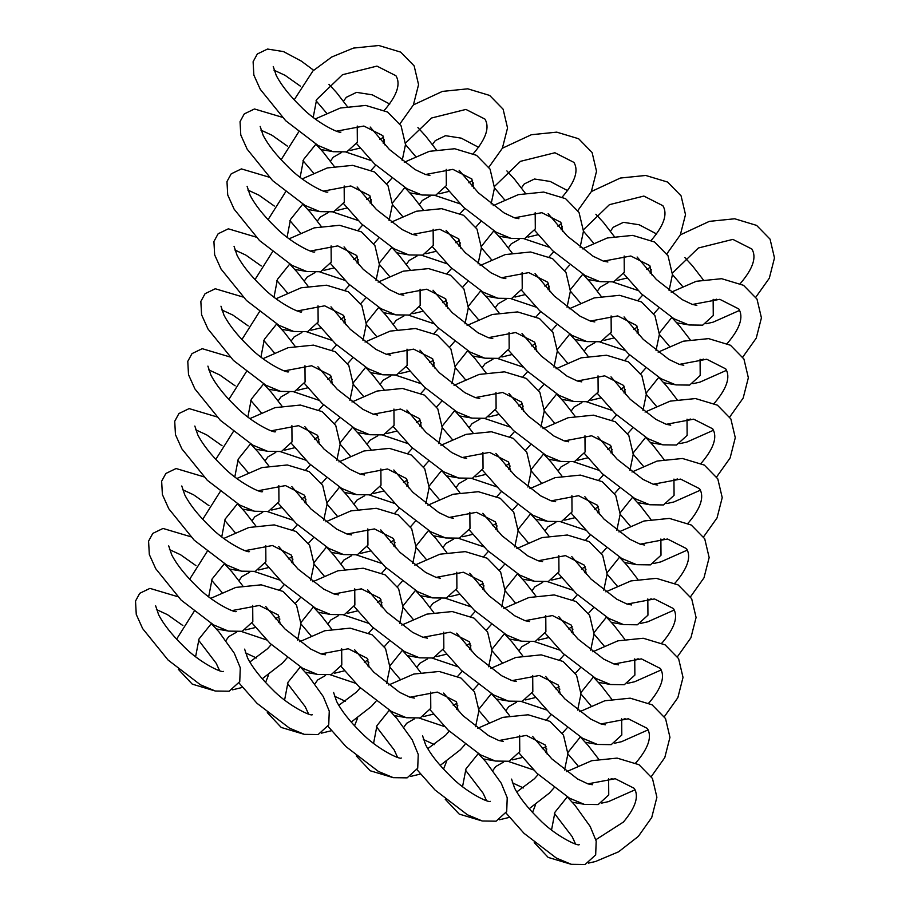 <?xml version="1.0" encoding="UTF-8"?>
<svg xmlns="http://www.w3.org/2000/svg" width="910" height="910" viewBox="0 0 910 910"><rect width="100%" height="100%" fill="white"/><g stroke="black" fill="none" stroke-linecap="round" stroke-linejoin="round"><path stroke-width="1.36" d="M680.35 234.848L709.345 221.369L734.711 218.775L756.608 225.396L770.065 239.159L774.478 257.928L769.314 278.21L755.846 297.149M739.523 310.424L713.008 322.208L706.035 323.767M688.199 324.79L676.801 322.822M650.115 273.102L651.332 269.587M672.444 273.057L698.414 247.986L732.868 239.387L751.876 249.033C756.733 257.086 753.116 268.302 741.036 282.692L740.217 283.522M716.534 299.197L713.451 300.391M713.144 299.31L713.269 315.542L702.691 325.166L688.893 324.972L673.991 318.762L641.584 293.976L623.623 273.694M610.462 231.151L613.249 227.261L623.464 222.324L639.207 224.781L656.679 234.006M684.866 257.564L692.464 265.834L703.191 279.734M696.867 305.328L692.373 304.452L682.068 299.561L656.349 279.472L637.114 256.995M672.433 274.513L682.409 286.263M591.375 191.532L620.358 178.042L645.736 175.459L667.621 182.068L681.078 195.843L685.503 214.601L680.327 234.894L666.871 253.833M650.548 267.108L646.771 269.406M627.001 278.039L617.048 280.451M599.224 281.474L587.826 279.495M561.129 229.786L562.357 226.271M583.469 229.741L609.438 204.659L643.882 196.071L662.889 205.706C667.747 213.759 664.141 224.986 652.06 239.375L651.241 240.206M502.388 148.216L531.383 134.725L556.749 132.143L578.646 138.752L592.103 152.527L596.528 171.285L591.352 191.578L577.884 210.506M561.561 223.792L557.796 226.089M538.026 234.723L528.073 237.123M510.248 238.158L498.839 236.179M472.153 186.47L473.371 182.956M494.483 186.425L520.452 161.343L554.907 152.755L573.914 162.389C578.771 170.443 575.165 181.67 563.074 196.06L562.255 196.89M413.413 104.889L442.397 91.409L467.774 88.816L489.66 95.436L503.116 109.2L507.541 127.969L502.365 148.25L488.909 167.19M472.586 180.464L468.809 182.762M449.051 191.396L439.086 193.807M421.262 194.842L409.864 192.863M383.167 143.154L384.395 139.639M405.507 143.097L431.476 118.027L465.92 109.427L484.928 119.074C489.796 127.127 486.179 138.343 474.099 152.743L473.28 153.574M315.269 118.948L340.351 108.017L365.729 105.424L387.614 112.044L401.071 125.807L405.496 144.576L402.174 160.592M294.192 99.827L312.938 70.923L331.752 57L353.421 48.093L378.787 45.5L400.684 52.12L414.141 65.884L418.566 84.653L413.39 104.934L399.922 123.874M383.599 137.148L379.834 139.446M360.064 148.08L350.111 150.491M332.286 151.515L320.889 149.547M313.211 117.367L316.612 99.622L342.49 74.711L376.945 66.111L395.952 75.757C400.81 83.811 397.204 95.027 385.112 109.416L384.293 110.246M671.193 292.224L696.275 281.292L721.641 278.699L743.538 285.319L756.995 299.083L761.42 317.852L756.244 338.133L742.776 357.073M726.453 370.347L699.938 382.132L692.965 383.69M675.14 384.725L663.743 382.746M637.045 333.037L638.263 329.522M692.43 304.463L719.799 299.31L738.806 308.956C743.663 317.01 740.058 328.226 727.966 342.615L727.147 343.457M703.476 359.12L700.393 360.314M659.386 332.98L671.773 317.51M658.453 308.536L653.801 313.757M637.478 327.031L633.701 329.329M613.943 337.963L603.99 340.374M586.154 341.398L574.756 339.43M548.07 289.71L549.287 286.195M582.207 248.908L607.3 237.976L632.666 235.383L654.552 242.003L668.02 255.767L672.433 274.536L669.089 290.608M642.722 295.079L638.172 300.129M570.399 289.664L582.798 274.194M603.444 261.147L630.812 255.994L649.831 265.629L651.719 274.809M569.467 265.219L564.826 270.429M548.491 283.715L544.726 286.013M524.956 294.647L515.003 297.058M497.178 298.082L485.781 296.103M459.084 246.394L460.301 242.879M493.231 205.592L518.313 194.649L543.691 192.067L565.576 198.676L579.033 212.451L583.458 231.208L580.114 247.292M553.746 251.751L549.196 256.813M391.186 222.188L416.268 211.256L441.634 208.674L463.531 215.283L476.988 229.058L481.413 247.816L478.08 263.843M481.424 246.348L493.811 230.867M514.468 217.82L541.837 212.678L560.844 222.313L562.733 231.493M480.491 221.892L475.839 227.113M459.516 240.399L455.751 242.697M435.981 251.331L426.028 253.731M408.192 254.766L396.794 252.787M370.108 203.078L371.325 199.563M404.256 162.264L429.338 151.333L454.704 148.739L476.601 155.36L490.058 169.135L494.483 187.892L491.127 203.965M464.76 208.435L460.21 213.497M392.438 203.032L404.836 187.551M425.482 174.504L452.861 169.351L471.869 178.997L473.757 188.177M391.516 178.576L386.864 183.797M370.541 197.072L366.764 199.37M346.994 208.003L337.041 210.415M319.217 211.438L307.819 209.471M281.122 159.762L298.548 132.143M375.784 165.119L371.235 170.17M300.141 177.291L303.542 159.546L315.861 144.235M336.507 131.188L363.875 126.035L382.882 135.681L384.782 144.849M658.123 352.147L683.205 341.216L708.583 338.622L730.468 345.243L743.925 359.018L748.35 377.775L743.174 398.068L729.718 416.996M713.394 430.282L686.868 442.067L679.895 443.614M662.07 444.649L650.673 442.67M623.976 392.961L625.204 389.446M679.361 364.387L706.729 359.234L725.736 368.88C730.605 376.933 726.988 388.161 714.907 402.55L714.088 403.38M690.406 419.044L687.323 420.249M556.078 368.755L581.16 357.823L606.538 355.23L628.423 361.85L641.88 375.625L646.305 394.383L642.983 410.41M646.316 392.915L658.715 377.434M645.383 368.459L640.731 373.68M624.408 386.955L620.643 389.252M600.873 397.886L590.92 400.298M573.095 401.321L561.686 399.353M535 349.645L536.217 346.118M569.148 308.831L594.23 297.9L619.596 295.306L641.493 301.927L654.95 315.69L659.375 334.459L656.019 350.532M629.663 355.002L625.102 360.053M557.329 349.588L569.728 334.118M590.385 321.071L617.754 315.918L636.761 325.564L638.649 334.732M556.408 325.143L551.756 330.364M535.433 343.639L531.656 345.936M511.898 354.57L501.945 356.982M484.109 358.005L472.711 356.026M446.025 306.317L447.242 302.802M480.161 265.515L505.255 254.572L530.621 251.99L552.506 258.611L565.975 272.374L570.388 291.132L567.044 307.216M540.676 311.686L536.126 316.737M468.354 306.272L480.753 290.802M501.399 277.755L528.767 272.602L547.774 282.236L549.674 291.416M467.421 281.827L462.769 287.037M446.446 300.323L442.681 302.62M422.911 311.254L412.958 313.666M395.133 314.689L383.736 312.71M357.038 263.001L358.256 259.486M451.701 268.359L447.151 273.421M379.379 262.956L391.766 247.475M412.423 234.427L439.792 229.286L458.799 238.92L460.688 248.1M378.446 238.5L373.794 243.721M357.471 257.007L353.706 259.293M333.936 267.938L323.983 270.338M306.147 271.373L294.749 269.394M268.063 219.685L285.478 192.067M302.211 178.872L327.293 167.94L352.659 165.347L374.556 171.967L388.013 185.742L392.426 204.5L389.082 220.573M362.715 225.043L358.165 230.105M287.082 237.214L290.483 219.481L302.791 204.158M323.437 191.111L350.816 185.958L369.824 195.605L371.712 204.773M645.053 412.071L670.147 401.139L695.513 398.557L717.41 405.166L730.866 418.941L735.28 437.699L730.116 457.992L716.648 476.92M700.325 490.206L673.809 501.99L666.837 503.548M649.001 504.572L637.603 502.593M610.917 452.884L612.134 449.369M666.291 424.31L693.67 419.169L712.678 428.803C717.535 436.857 713.918 448.084 701.837 462.473L701.018 463.304M677.347 478.967L674.253 480.173M629.936 470.413L633.235 454.306L628.821 435.549L615.365 421.774L593.468 415.165L568.102 417.747L543.008 428.678M633.246 452.839L645.645 437.357M632.325 428.382L627.672 433.604M611.349 446.878L607.573 449.176M587.803 457.821L577.85 460.221M560.025 461.256L548.628 459.277M521.93 409.568L523.159 406.053M616.593 414.926L612.043 419.988M454.033 385.362L479.115 374.431L504.493 371.837L526.378 378.458L539.835 392.221L544.26 410.99L540.938 427.006M544.271 409.511L556.67 394.041M577.315 380.994L604.684 375.841L623.691 385.487L625.591 394.656M543.338 385.066L538.686 390.288M522.363 403.562L518.598 405.86M498.828 414.494L488.875 416.905M471.05 417.929L459.641 415.961M432.955 366.241L434.172 362.726M467.103 325.439L492.185 314.507L517.551 311.914L539.448 318.534L552.905 332.298L557.329 351.067L553.974 367.139M527.607 371.61L523.057 376.66M455.284 366.195L467.683 350.725M488.329 337.678L515.708 332.525L534.716 342.171L536.604 351.34M454.363 341.75L449.711 346.972M433.387 360.246L429.611 362.544M409.853 371.178L399.899 373.589M382.063 374.613L370.666 372.634M343.98 322.925L345.197 319.41M378.116 282.123L403.21 271.18L428.576 268.598L450.461 275.207L463.929 288.982L468.343 307.739L464.999 323.823M438.631 328.283L434.081 333.344M276.071 298.73L301.153 287.787L326.531 285.205L348.416 291.814L361.873 305.589L366.298 324.347L362.976 340.374M366.309 322.879L378.708 307.398M399.353 294.362L426.722 289.209L445.729 298.844L447.629 308.024M365.376 298.423L360.724 303.644M344.401 316.93L340.636 319.228M320.866 327.862L310.913 330.262M293.088 331.297L281.69 329.318M254.993 279.609L272.409 251.99M289.141 238.795L314.223 227.864L339.589 225.282L361.486 231.891L374.943 245.666L379.368 264.423L376.023 280.507M349.656 284.966L345.095 290.028M274.012 297.138L277.413 279.404L289.721 264.082M310.378 251.035L337.747 245.893L356.754 255.528L358.642 264.708M631.995 472.006L657.077 461.063L682.443 458.481L704.34 465.09L717.797 478.865L722.221 497.622L717.046 517.915L703.578 536.854M687.255 550.129L660.74 561.914L653.767 563.472M635.942 564.496L624.544 562.516M597.847 512.808L599.064 509.293M653.232 484.245L680.6 479.092L699.608 488.727C704.465 496.78 700.859 508.007 688.768 522.397L687.949 523.227M664.277 538.891L661.195 540.096M620.188 512.762L632.575 497.281M619.255 488.306L614.603 493.527M598.279 506.813L594.514 509.111M574.745 517.745L564.791 520.145M546.955 521.18L535.558 519.201M508.872 469.492L510.089 465.977M603.523 474.849L598.973 479.911M527.891 487.021L531.19 470.914L526.776 452.156L513.308 438.381L491.423 431.761L466.057 434.354L440.963 445.286M531.201 469.446L543.6 453.965M564.245 440.918L591.625 435.776L610.633 445.411L612.521 454.59M530.268 444.99L525.627 450.211M509.293 463.486L505.528 465.784M485.758 474.417L475.805 476.829M457.98 477.864L446.582 475.885M419.885 426.176L421.114 422.661M514.548 431.533L509.998 436.595M442.226 426.119L454.625 410.649M475.27 397.602L502.638 392.449L521.646 402.095L523.534 411.263M441.293 401.674L436.641 406.895M420.318 420.17L416.552 422.467M396.783 431.101L386.83 433.513M369.005 434.536L357.596 432.568M330.91 382.848L332.127 379.334M365.058 342.046L390.14 331.115L415.506 328.521L437.403 335.142L450.86 348.905L455.284 367.674L451.929 383.747M425.561 388.217L421.012 393.268M353.239 382.803L365.638 367.333M386.284 354.286L413.663 349.133L432.671 358.767L434.559 367.947M352.318 358.358L347.665 363.568M331.342 376.854L327.566 379.151M307.808 387.785L297.843 390.197M280.018 391.22L268.621 389.241M241.923 339.532L259.35 311.914M336.586 344.89L332.036 349.952M260.942 357.061L264.344 339.328L276.663 324.005M297.308 310.958L324.677 305.817L343.684 315.451L345.584 324.631M618.925 531.929L644.007 520.998L669.385 518.404L691.27 525.024L704.727 538.788L709.152 557.557L703.976 577.839L690.519 596.778M674.196 610.053L647.67 621.837L640.697 623.395M622.872 624.419L611.474 622.44M584.777 572.731L586.006 569.216M640.162 544.169L667.53 539.016L686.538 548.65C691.407 556.715 687.789 567.931 675.709 582.32L674.89 583.151M651.207 598.826L648.125 600.02M516.88 548.537L541.962 537.594L567.339 535.012L589.225 541.632L602.682 555.396L607.106 574.153L603.785 590.181M607.118 572.686L619.517 557.216M606.185 548.241L601.533 553.451M585.21 566.737L581.445 569.034M561.675 577.668L551.722 580.079M533.897 581.103L522.499 579.124M495.802 529.415L497.019 525.9M529.95 488.613L555.032 477.67L580.398 475.088L602.295 481.697L615.752 495.472L620.176 514.23L616.832 530.314M590.465 534.773L585.904 539.835M518.143 529.37L530.53 513.888M551.187 500.841L578.555 495.7L597.563 505.334L599.451 514.514M517.21 504.913L512.558 510.135M496.234 523.421L492.458 525.718M472.7 534.352L462.746 536.752M444.91 537.787L433.513 535.808M406.827 486.099L408.044 482.584M501.478 491.457L496.928 496.519M425.846 503.628L429.145 487.521L424.731 468.764L411.263 454.989L389.378 448.368L364.011 450.962L338.918 461.893M429.156 486.054L441.555 470.572M462.2 457.525L489.569 452.372L508.588 462.018L510.476 471.187M428.223 461.597L423.582 466.819M407.248 480.093L403.483 482.391M383.713 491.025L373.76 493.436M355.935 494.46L344.537 492.492M317.84 442.783L319.057 439.257M351.988 401.97L377.07 391.038L402.447 388.445L424.333 395.065L437.79 408.829L442.214 427.598L438.87 443.671M412.503 448.141L407.953 453.191M340.181 442.726L352.568 427.256M373.225 414.209L400.593 409.056L419.601 418.702L421.489 427.871M339.248 418.281L334.596 423.503M318.272 436.777L314.507 439.075M294.738 447.709L284.784 450.12M266.949 451.144L255.551 449.165M228.865 399.456L246.28 371.837M263.013 358.654L288.095 347.711L313.461 345.129L335.358 351.749L348.814 365.513L353.239 384.27L349.884 400.354M323.516 404.825L318.966 409.875M247.884 416.996L251.285 399.251L263.593 383.94M284.238 370.893L311.618 365.74L330.626 375.375L332.514 384.555M605.867 591.853L630.948 580.921L656.315 578.328L678.212 584.948L691.668 598.712L696.082 617.481L690.917 637.762L677.449 656.702M661.126 669.976L634.611 681.761L627.638 683.319M609.802 684.343L598.405 682.375M571.719 632.666L572.936 629.14M627.092 604.092L654.472 598.939L673.48 608.585C678.337 616.639 674.719 627.855 662.639 642.244L661.82 643.074M638.149 658.749L635.055 659.943M594.048 632.609L606.447 617.139M593.127 608.164L588.474 613.385M572.151 626.66L568.375 628.958M548.605 637.591L538.652 640.003M520.827 641.027L509.429 639.047M482.732 589.339L483.961 585.824M577.395 594.708L572.845 599.758M505.073 589.293L517.471 573.823M538.117 560.776L565.485 555.623L584.493 565.258L586.393 574.438M504.14 564.837L499.488 570.058M483.164 583.344L479.399 585.642M459.63 594.276L449.676 596.687M431.852 597.711L420.443 595.731M393.757 546.023L394.974 542.508M427.905 505.209L452.987 494.278L478.353 491.696L500.25 498.305L513.706 512.08L518.131 530.837L514.776 546.921M488.42 551.38L483.858 556.442M416.086 545.977L428.485 530.496M449.142 517.449L476.51 512.307L495.518 521.942L497.406 531.121M415.165 521.521L410.512 526.742M394.189 540.017L390.413 542.314M370.654 550.96L360.701 553.36M342.865 554.395L331.467 552.415M304.782 502.707L305.999 499.192M399.433 508.064L394.883 513.126M327.111 502.65L339.51 487.18M360.155 474.133L387.524 468.98L406.531 478.626L408.431 487.794M326.178 478.205L321.526 483.426M305.203 496.701L301.438 498.998M281.668 507.632L271.715 510.044M253.89 511.067L242.492 509.099M215.795 459.379L233.222 431.761M249.943 418.577L275.025 407.646L300.391 405.052L322.288 411.673L335.745 425.436L340.169 444.205L336.825 460.278M310.458 464.748L305.908 469.799M234.814 476.92L238.215 459.175L250.523 443.864M271.18 430.817L298.548 425.664L317.556 435.31L319.444 444.478M592.797 651.776L617.879 640.845L643.245 638.251L665.142 644.871L678.598 658.647L683.023 677.404L677.848 697.697L664.38 716.625M648.057 729.9L621.541 741.695L614.568 743.242M596.744 744.278L585.346 742.298M558.649 692.59L559.866 689.075M614.034 664.016L641.402 658.863L660.41 668.509C665.267 676.562 661.661 687.778 649.581 702.179L648.762 703.009M625.079 718.672L621.996 719.867M580.99 692.533L593.377 677.063M580.057 668.088L575.404 673.309M559.081 686.584L555.316 688.881M535.546 697.515L525.593 699.927M507.757 700.95L496.359 698.982M469.674 649.262L470.891 645.747M503.81 608.46L528.903 597.529L554.27 594.935L576.166 601.556L589.623 615.319L594.037 634.088L590.692 650.161M564.325 654.631L559.775 659.682M492.003 649.217L504.402 633.747M525.047 620.7L552.427 615.547L571.434 625.193L573.323 634.361M491.082 624.772L486.429 629.993M470.106 643.268L466.329 645.565M446.56 654.199L436.607 656.611M418.782 657.634L407.384 655.655M380.687 605.946L381.916 602.431M414.835 565.144L439.917 554.201L465.294 551.619L487.18 558.228L500.637 572.003L505.061 590.761L501.717 606.845M475.35 611.304L470.8 616.366M403.028 605.901L415.426 590.419M436.072 577.384L463.44 572.231L482.448 581.865L484.347 591.045M402.095 581.445L397.442 586.666M381.119 599.952L377.354 602.249M357.584 610.883L347.631 613.283M329.807 614.318L318.398 612.339M291.712 562.63L292.929 559.115M325.86 521.817L350.941 510.885L376.308 508.303L398.205 514.912L411.661 528.687L416.086 547.445L412.73 563.517M386.363 567.988L381.813 573.05M314.041 562.585L326.44 547.103M347.085 534.056L374.465 528.915L393.473 538.549L395.361 547.729M313.12 538.128L308.467 543.35M292.144 556.624L288.368 558.922M268.609 567.556L258.656 569.967M240.82 571.002L229.422 569.023M202.737 519.314L220.152 491.696M236.873 478.501L261.966 467.569L287.332 464.976L309.218 471.596L322.686 485.36L327.099 504.129L323.755 520.202M297.388 524.672L292.838 529.734M221.756 536.843L225.145 519.11L237.464 503.787M258.11 490.74L285.478 485.587L304.486 495.233L306.386 504.402M579.727 711.7L604.82 700.768L630.186 698.175L652.072 704.795L665.54 718.57L669.953 737.327L664.778 757.62L651.321 776.548M634.998 789.834L608.483 801.619L601.51 803.166M583.674 804.201L572.276 802.222M545.591 752.513L546.808 748.998M600.964 723.939L628.332 718.786L647.34 728.432C652.208 736.486 648.591 747.713 636.511 762.102L635.692 762.933M612.009 778.596L608.927 779.802M567.92 752.468L580.318 736.986M566.987 728.011L562.335 733.232M546.011 746.507L542.246 748.805M522.476 757.438L512.523 759.85M494.699 760.874L483.301 758.906M456.604 709.197L457.821 705.682M490.752 668.384L515.833 657.452L541.2 654.859L563.097 661.479L576.553 675.243L580.978 694.011L577.634 710.084M551.267 714.555L546.705 719.617M478.944 709.14L491.332 693.67M511.989 680.623L539.357 675.47L558.365 685.116L560.253 694.284M478.012 684.695L473.359 689.916M457.036 703.191L453.271 705.489M433.501 714.122L423.548 716.534M405.712 717.558L394.314 715.578M367.629 665.87L368.846 662.355M401.765 625.068L426.858 614.136L452.224 611.543L474.121 618.163L487.578 631.927L491.991 650.695L488.647 666.768M462.28 671.239L457.73 676.289M389.958 665.824L402.357 650.354M423.002 637.307L450.382 632.154L469.389 641.789L471.278 650.968M389.025 641.379L384.384 646.589M368.049 659.875L364.284 662.173M344.515 670.807L334.561 673.218M316.737 674.242L305.339 672.262M278.642 622.554L279.87 619.039M312.79 581.752L337.872 570.809L363.249 568.227L385.135 574.836L398.591 588.611L403.016 607.368L399.672 623.452M373.305 627.911L368.755 632.973M300.983 622.508L313.381 607.027M334.027 593.98L361.395 588.838L380.403 598.473L382.291 607.653M300.05 598.052L295.397 603.273M279.074 616.559L275.309 618.857M255.539 627.49L245.586 629.891M227.762 630.926L216.352 628.946M189.667 579.238L207.082 551.619M223.814 538.424L248.896 527.493L274.263 524.899L296.159 531.52L309.616 545.295L314.041 564.052L310.685 580.125M284.318 584.595L279.768 589.657M208.686 596.767L212.087 579.033L224.395 563.711M245.04 550.664L272.42 545.511L291.427 555.157L293.316 564.325M566.668 771.635L591.75 760.692L617.116 758.11L639.013 764.718L652.47 778.494L656.895 797.251L651.719 817.544L638.308 836.415L618.595 851.806L595.413 861.542L588.44 863.101M570.615 864.125L548.184 857.413L534.238 842.58M532.521 812.437L535.569 804.702M587.894 783.863L615.274 778.721L634.281 788.356C639.139 796.409 635.521 807.636 623.441 822.026L595.857 839.725M575.404 843.604L574.221 843.581M551.54 829.965L554.941 812.232L567.249 796.91M553.928 787.935L549.333 793.099L529.176 808.728M509.418 817.373L499.453 819.773M481.629 820.809L459.209 814.086L445.263 799.264M443.534 769.121L446.582 761.374M477.682 728.307L502.764 717.376L528.141 714.782L550.027 721.403L563.483 735.178L567.908 753.935L564.564 770.008M538.197 774.478L534.466 778.71L516.743 791.973M486.429 800.277L485.246 800.265M462.553 786.649L465.954 768.916L478.273 753.594M498.919 740.547L526.287 735.394L545.295 745.04L547.194 754.208M464.942 744.619L460.346 749.783L440.201 765.412M420.431 774.046L410.478 776.457M392.654 777.481L370.222 770.77L356.288 755.937M354.559 725.805L357.607 718.058M388.707 684.991L413.788 674.06L439.155 671.466L461.051 678.087L474.508 691.85L478.933 710.619L475.589 726.692M449.221 731.162L445.479 735.382L427.768 748.657M397.442 756.961L396.26 756.949M373.578 743.333L376.979 725.588L389.287 710.278M409.944 697.231L437.312 692.078L456.32 701.724L458.208 710.892M375.966 701.303L371.371 706.456L351.214 722.096M331.456 730.73L321.503 733.141M303.667 734.165L281.247 727.454L267.301 712.621M265.583 682.477L268.621 674.742M299.72 641.675L324.813 630.732L350.179 628.15L372.065 634.77L385.533 648.534L389.946 667.292L386.602 683.376M360.235 687.846L356.504 692.066L338.793 705.341M308.467 713.645L307.284 713.633M284.602 700.017L287.992 682.272L300.311 666.962M320.957 653.915L348.325 648.762L367.344 658.396L369.233 667.576M286.98 657.976L282.396 663.14L262.239 678.78M242.469 687.414L232.516 689.826M214.692 690.849L192.26 684.138L178.326 669.305M176.597 639.161L194.023 611.543M210.745 598.348L235.826 587.416L261.204 584.834L283.09 591.443L296.546 605.218L300.971 623.976L297.627 640.06M271.26 644.519L267.529 648.75L249.806 662.025M219.492 670.329L218.309 670.306M195.616 656.69L199.017 638.957L211.325 623.634M231.982 610.587L259.35 605.446L278.358 615.08L280.246 624.26M624.158 255.994L624.283 272.226L613.704 281.85L599.906 281.656L585.005 275.446L552.609 250.66L534.636 230.367M521.476 187.835L524.262 183.945L534.477 179.008L550.231 181.465L567.703 190.69M595.879 214.248L603.489 222.506L614.205 236.418M607.891 262L603.398 261.125L593.092 256.233L567.374 236.145L548.139 213.679M583.458 231.185L593.434 242.936M535.182 212.667L535.308 228.911L524.729 238.534L510.931 238.34L496.03 232.13L463.634 207.344L445.661 187.05M432.5 144.508L435.287 140.629L445.502 135.681L461.245 138.149L478.717 147.374M506.904 170.932L514.503 179.19L525.229 193.091M518.905 218.684L514.423 217.808L504.106 212.917L478.387 192.829L459.163 170.363M494.483 187.869L504.447 199.62M446.207 169.351L446.332 185.583L435.753 195.218L421.944 195.013L407.054 188.814L374.647 164.027L356.686 143.734M343.514 101.192L346.3 97.313L356.527 92.365L372.27 94.822L389.742 104.047M417.917 127.605L425.527 135.874L436.254 149.775M429.929 175.368L425.436 174.493L415.131 169.601L389.412 149.513L370.177 127.036M405.496 144.553L415.472 156.304M357.221 126.035L357.346 142.267L346.767 151.89L332.969 151.697L318.068 145.486L285.672 120.7L260.26 89.305L253.856 75.086L253.105 61.721L257.325 53.986L267.54 49.049L283.522 51.597L301.29 61.084L313.632 70.252M328.942 84.289L336.541 92.558L347.267 106.459M340.943 132.052C339.783 133.963 316.543 123.123 300.425 106.197C289.175 95.106 281.11 84.846 276.231 75.416L273.239 66.498M274.001 70.195L285.069 75.325L300.459 86.211M316.043 100.737L326.485 112.988M700.074 359.234L700.199 375.466L689.621 385.101L675.823 384.896L660.922 378.685L628.526 353.899L610.553 333.617M597.392 291.075L600.179 287.196L608.051 282.703M612.953 282.066L638.126 290.529M671.864 317.556L679.395 325.757L690.121 339.658M683.797 365.251L679.315 364.375L668.998 359.484L643.279 339.396L624.055 316.919M659.375 334.436L669.339 346.187M611.099 315.918L611.224 332.15L600.645 341.773L586.848 341.58L571.946 335.369L539.539 310.583L521.578 290.301M508.417 247.759L511.204 243.869L519.075 239.387M523.978 238.738L549.151 247.201M582.878 274.24L590.419 282.441L601.146 296.341M594.821 321.924L590.328 321.059L580.023 316.168L554.304 296.08L535.069 273.603M570.388 291.12L580.364 302.871M522.112 272.59L522.238 288.834L511.659 298.457L497.861 298.264L482.96 292.053L450.564 267.267L432.591 246.974M419.43 204.443L422.217 200.553L430.089 196.071M434.991 195.423L460.164 203.886M493.902 230.924L501.444 239.114L512.159 253.025M505.846 278.608L501.353 277.732L491.047 272.841L465.328 252.752L446.093 230.287M481.413 247.793L491.389 259.543M433.137 229.274L433.262 245.507L422.684 255.141L408.886 254.948L393.985 248.737L361.588 223.951L343.616 203.658M330.455 161.115L333.242 157.237L341.113 152.743M346.016 152.106L371.189 160.569M404.916 187.596L412.457 195.798L423.184 209.698M416.86 235.292L412.378 234.416L402.061 229.525L376.342 209.436L357.118 186.971M392.426 204.477L402.402 216.227M344.162 185.958L344.276 202.191L333.697 211.825L319.899 211.62L304.998 205.41L272.602 180.624L247.19 149.229L240.786 135.01L240.047 121.644L244.255 113.921L254.481 108.972L282.214 117.253M315.941 144.28L323.482 152.482L334.209 166.382M327.884 191.976C326.713 193.887 303.474 183.046 287.367 166.12C276.105 155.03 268.04 144.77 263.161 135.34L260.169 126.422M260.931 130.119L271.999 135.249L287.389 146.135M302.985 160.661L313.427 172.911M687.016 419.157L687.13 435.389L676.551 445.024L662.753 444.831L647.852 438.62L615.456 413.834L597.483 393.541M584.322 350.998L587.109 347.12L594.981 342.626M599.883 341.989L625.068 350.452M658.794 377.479L666.336 385.681L677.063 399.581M670.738 425.175L666.245 424.299L655.939 419.408L630.22 399.319L610.985 376.842M646.305 394.36L656.281 406.11M598.029 375.841L598.154 392.073L587.576 401.697L573.778 401.503L558.876 395.293L526.481 370.507L508.508 350.225M495.347 307.682L498.134 303.803L506.005 299.31M510.908 298.673L536.081 307.136M569.819 334.163L577.35 342.365L588.076 356.265M581.752 381.859L577.27 380.983L566.953 376.092L541.234 356.003L522.01 333.526M557.329 351.044L567.294 362.794M509.054 332.525L509.179 348.757L498.6 358.381L484.791 358.187L469.901 351.977L437.494 327.19L419.533 306.909M406.361 264.366L409.159 260.476L417.03 255.994M421.933 255.346L447.106 263.809M480.833 290.847L488.374 299.049L499.101 312.949M492.776 338.531L488.283 337.655L477.977 332.776L452.259 312.687L433.024 290.21M468.343 307.716L478.319 319.467M420.067 289.198L420.192 305.441L409.614 315.065L395.816 314.871L380.915 308.661L348.519 283.875L330.546 263.582M317.385 221.039L320.172 217.16L328.044 212.678M332.946 212.03L358.119 220.493M391.857 247.531L399.399 255.721L410.114 269.622M403.801 295.215L399.308 294.339L389.002 289.448L363.283 269.36L344.048 246.894M379.368 264.4L389.343 276.151M331.092 245.882L331.217 262.114L320.638 271.749L306.841 271.555L291.939 265.345L259.532 240.558L234.12 209.152L227.716 194.945L226.977 181.568L231.197 173.844L241.412 168.896L269.144 177.177M302.871 204.204L310.412 212.405L321.139 226.306M314.814 251.899C313.643 253.81 290.404 242.97 274.297 226.044C263.047 214.965 254.971 204.704 250.102 195.263L247.111 186.345M247.861 190.054L258.94 195.172L274.331 206.058M289.915 220.584L300.357 232.835M673.946 479.081L674.071 495.324L663.492 504.948L649.694 504.754L634.793 498.543L602.386 473.757L584.425 453.464M571.264 410.922L574.051 407.043L581.922 402.55M586.825 401.913L611.998 410.376M645.725 437.414L653.266 445.604L663.993 459.504M657.668 485.098L653.187 484.222L642.869 479.331L617.151 459.243L597.927 436.777M633.235 454.283L643.211 466.034M584.959 435.765L585.085 451.997L574.506 461.632L560.708 461.438L545.807 455.227L513.411 430.441L495.438 410.148M482.277 367.606L485.064 363.727L492.936 359.234M497.838 358.597L523.011 367.06M556.749 394.087L564.291 402.288L575.018 416.188M568.693 441.782L564.2 440.906L553.894 436.015L528.175 415.927L508.94 393.45M544.26 410.967L554.236 422.718M495.984 392.449L496.109 408.681L485.53 418.304L471.733 418.111L456.831 411.9L424.435 387.114L406.463 366.832M393.302 324.29L396.089 320.4L403.96 315.918M408.863 315.281L434.036 323.744M467.774 350.771L475.304 358.972L486.031 372.873M479.707 398.466L475.225 397.59L464.908 392.699L439.189 372.611L419.965 350.134M455.284 367.651L465.249 379.402M407.009 349.133L407.134 365.365L396.555 374.988L382.746 374.795L367.856 368.584L335.449 343.798L317.488 323.505M304.315 280.974L307.114 277.084L314.985 272.602M319.876 271.954L345.061 280.416M378.787 307.455L386.329 315.645L397.056 329.557M390.731 355.139L386.238 354.263L375.932 349.372L350.213 329.284L330.978 306.818M366.298 324.324L376.274 336.074M318.022 305.805L318.147 322.049L307.569 331.672L293.771 331.479L278.869 325.268L246.474 300.482L221.062 269.076L214.658 254.868L213.918 241.503L218.127 233.768L228.342 228.819L256.074 237.1M289.812 264.127L297.354 272.329L308.069 286.229M301.745 311.823C300.584 313.734 277.345 302.905 261.238 285.967C249.977 274.888 241.912 264.628 237.032 255.198L234.041 246.269M234.803 249.977L245.871 255.107L261.261 265.982M276.845 280.507L287.298 292.758M660.876 539.016L661.001 555.248L650.422 564.871L636.625 564.678L621.723 558.467L589.327 533.681L571.355 513.388M558.194 470.857L560.981 466.966L568.852 462.485M573.755 461.836L598.928 470.299M632.666 497.338L640.208 505.528L650.923 519.439M644.598 545.022L640.117 544.146L629.811 539.255L604.081 519.166L584.857 496.701M620.176 514.207L630.152 525.957M571.901 495.688L572.026 511.932L561.447 521.555L547.649 521.362L532.748 515.151L500.341 490.365L482.38 470.072M469.219 427.529L472.006 423.65L479.877 419.157M484.78 418.52L509.953 426.983M543.679 454.01L551.221 462.212L561.948 476.112M555.623 501.706L551.13 500.83L540.824 495.939L515.106 475.85L495.87 453.385M531.19 470.891L541.166 482.641M482.914 452.372L483.039 468.604L472.461 478.239L458.663 478.034L443.762 471.824L411.365 447.049L393.393 426.756M380.232 384.213L383.019 380.334L390.89 375.841M395.793 375.204L420.966 383.667M454.704 410.694L462.246 418.896L472.961 432.796M466.648 458.39L462.155 457.514L451.849 452.623L426.13 432.534L406.895 410.057M442.214 427.575L452.19 439.325M393.939 409.056L394.064 425.288L383.485 434.912L369.688 434.718L354.786 428.508L322.39 403.721L304.418 383.44M291.257 340.897L294.044 337.007L301.915 332.525M306.818 331.877L331.991 340.34M365.718 367.378L373.259 375.58L383.986 389.48M377.661 415.062L373.18 414.198L362.863 409.307L337.144 389.218L317.92 366.741M353.239 384.259L363.204 396.009M304.964 365.729L305.089 381.973L294.51 391.596L280.701 391.402L265.811 385.192L233.404 360.405L207.992 329.01L201.588 314.792L200.848 301.426L205.057 293.691L215.283 288.754L243.015 297.024M276.742 324.062L284.284 332.252L295.011 346.164M288.686 371.746C287.514 373.657 264.275 362.828 248.168 345.891C236.907 334.812 228.842 324.551 223.962 315.122L220.971 306.192M221.733 309.9L232.801 315.031L248.191 325.905M263.786 340.431L274.228 352.682M647.818 598.939L647.943 615.171L637.353 624.795L623.555 624.601L608.665 618.39L576.258 593.604L558.285 573.323M545.124 530.78L547.911 526.89L555.794 522.408M560.685 521.76L585.869 530.223M619.596 557.261L627.138 565.463L637.865 579.363M631.54 604.945L627.047 604.081L616.741 599.189L591.022 579.101L571.787 556.624M607.106 574.142L617.082 585.881M558.831 555.612L558.956 571.855L548.377 581.479L534.579 581.285L519.678 575.074L487.282 550.288L469.31 529.995M456.149 487.464L458.936 483.574L466.807 479.092M471.71 478.444L496.883 486.907M530.621 513.945L538.151 522.135L548.878 536.047M542.553 561.629L538.072 560.753L527.755 555.862L502.036 535.774L482.812 513.308M518.131 530.814L528.096 542.565M469.856 512.296L469.981 528.528L459.402 538.163L445.604 537.969L430.703 531.759L398.296 506.972L380.334 486.679M367.162 444.137L369.96 440.258L377.832 435.765M382.735 435.128L407.908 443.591M441.634 470.618L449.176 478.819L459.903 492.719M453.578 518.313L449.085 517.437L438.779 512.546L413.06 492.458L393.825 469.981M429.145 487.498L439.12 499.249M380.869 468.98L380.994 485.212L370.415 494.835L356.618 494.642L341.716 488.431L309.32 463.645L291.348 443.363M278.187 400.821L280.974 396.942L288.845 392.449M293.748 391.812L318.921 400.275M352.659 427.302L360.201 435.503L370.916 449.403M364.603 474.997L360.11 474.121L349.804 469.23L324.085 449.142L304.85 426.665M340.169 444.182L350.145 455.933M291.894 425.664L292.019 441.896L281.44 451.519L267.642 451.326L252.741 445.115L220.345 420.329L194.922 388.934L188.518 374.715L187.779 361.35L191.999 353.615L202.213 348.678L229.946 356.947M263.673 383.986L271.214 392.187L281.941 406.087M275.616 431.67C274.445 433.592 251.217 422.752 235.099 405.826C223.849 394.735 215.784 384.475 210.904 375.045L207.912 366.116M208.663 369.824L219.742 374.954L235.133 385.829M250.716 400.354L261.159 412.605M634.748 658.863L634.873 675.095L624.294 684.718L610.496 684.525L595.595 678.314L563.199 653.528L545.226 633.246M532.066 590.704L534.852 586.825L542.724 582.332M547.627 581.695L572.799 590.158M606.526 617.185L614.068 625.386L624.795 639.286M618.47 664.88L613.988 664.004L603.671 659.113L577.952 639.025L558.729 616.548M594.037 634.065L604.012 645.816M545.773 615.547L545.886 631.779L535.308 641.402L521.51 641.209L506.608 634.998L474.212 610.212L456.24 589.93M443.079 547.388L445.866 543.497L453.737 539.016M458.64 538.367L483.824 546.83M517.551 573.869L525.093 582.07L535.819 595.97M529.495 621.553L525.002 620.677L514.696 615.786L488.977 595.709L469.742 573.232M505.061 590.738L515.037 602.488M456.786 572.219L456.911 588.463L446.332 598.086L432.534 597.893L417.633 591.682L385.237 566.896L367.265 546.603M354.104 504.06L356.891 500.182L364.762 495.688M369.665 495.051L394.838 503.514M428.576 530.553L436.106 538.743L446.833 552.643M440.508 578.237L436.026 577.361L425.709 572.47L399.99 552.381L380.767 529.916M416.086 547.422L426.051 559.172M367.811 528.903L367.936 545.135L357.357 554.77L343.548 554.577L328.658 548.366L296.25 523.58L278.289 503.287M265.117 460.744L267.915 456.865L275.787 452.372M280.689 451.735L305.862 460.198M339.589 487.225L347.131 495.427L357.858 509.327M351.533 534.921L347.04 534.045L336.734 529.154L311.015 509.065L291.78 486.588M327.099 504.106L337.075 515.856M278.824 485.587L278.949 501.82L268.37 511.443L254.572 511.249L239.671 505.039L207.275 480.252L181.863 448.858L175.459 434.639L174.72 421.273L178.929 413.538L189.143 408.601L216.876 416.882M250.614 443.909L258.156 452.111L268.871 466.011M262.558 491.605C261.386 493.516 238.147 482.675 222.04 465.749C210.779 454.659 202.714 444.399 197.834 434.969L194.842 426.051M195.605 429.748L206.672 434.878L222.063 445.763M237.646 460.289L248.1 472.54M621.678 718.786L621.803 735.018L611.224 744.653L597.426 744.448L582.525 738.249L550.129 713.463L532.157 693.17M518.996 650.627L521.783 646.748L529.654 642.255M534.557 641.618L559.73 650.081M593.468 677.108L601.01 685.31L611.725 699.21M605.412 724.804L600.918 723.928L590.613 719.036L564.894 698.948L545.659 676.471M580.978 693.989L590.954 705.739M532.703 675.47L532.828 691.702L522.249 701.326L508.451 701.132L493.55 694.921L461.142 670.135L443.181 649.854M430.021 607.311L432.807 603.421L440.679 598.939M445.582 598.302L470.754 606.754M504.481 633.792L512.023 641.994L522.75 655.894M516.425 681.488L511.943 680.612L501.626 675.72L475.907 655.632L456.683 633.155M491.991 650.673L501.967 662.423M443.716 632.154L443.841 648.386L433.262 658.01L419.464 657.816L404.563 651.606L372.167 626.819L354.195 606.526M341.034 563.995L343.821 560.105L351.692 555.623M356.595 554.975L381.768 563.438M415.506 590.476L423.048 598.666L433.774 612.578M427.45 638.16L422.957 637.284L412.651 632.393L386.932 612.305L367.697 589.839M403.016 607.345L412.992 619.096M354.741 588.827L354.866 605.07L344.287 614.694L330.489 614.5L315.588 608.289L283.192 583.503L265.219 563.21M252.059 520.668L254.845 516.789L262.717 512.296M267.62 511.659L292.792 520.122M326.531 547.149L334.061 555.35L344.788 569.25M338.463 594.844L333.981 593.968L323.664 589.077L297.945 568.989L278.722 546.523M314.041 564.029L324.005 575.78M265.765 545.511L265.891 561.743L255.312 571.378L241.503 571.173L226.613 564.962L194.205 540.187L168.794 508.781L162.389 494.562L161.65 481.197L165.87 473.473L176.085 468.525L203.817 476.806M237.544 503.833L245.086 512.034L255.812 525.934M249.488 551.528C248.316 553.439 225.077 542.599 208.97 525.673C197.709 514.582 189.644 504.333 184.775 494.892L181.773 485.974M182.535 489.671L193.602 494.801L208.993 505.687M224.588 520.213L235.03 532.464M608.619 778.71L608.744 794.942L598.166 804.577L584.356 804.383L569.467 798.172L537.059 773.386L519.098 753.093M505.926 710.551L508.724 706.672L516.596 702.179M521.487 701.542L546.671 710.005M580.398 737.032L587.94 745.233L598.666 759.133M592.342 784.727L587.849 783.851L577.543 778.96L551.824 758.872L532.589 736.406M567.908 753.912L577.884 765.663M519.633 735.394L519.758 751.626L509.179 761.26L495.381 761.056L480.48 754.845L448.084 730.059L430.111 709.777M416.951 667.235L419.738 663.356L427.609 658.863M432.512 658.226L457.685 666.689M491.423 693.716L498.964 701.917L509.68 715.817M503.355 741.411L498.873 740.535L488.568 735.644L462.837 715.556L443.614 693.079M478.933 710.596L488.909 722.347M430.658 692.078L430.783 708.31L420.204 717.933L406.406 717.74L391.505 711.529L359.097 686.743L341.136 666.461M327.975 623.919L330.762 620.029L338.634 615.547M343.536 614.898L368.709 623.361M402.436 650.4L409.978 658.601L420.704 672.501M414.38 698.084L409.887 697.219L399.581 692.328L373.862 672.24L354.627 649.763M389.946 667.28L399.922 679.019M341.671 648.75L341.796 664.994L331.217 674.617L317.419 674.424L302.518 668.213L270.122 643.427L252.15 623.134M238.989 580.603L241.776 576.712L249.647 572.231M254.55 571.582L279.723 580.045M313.461 607.084L321.002 615.274L331.718 629.185M325.405 654.768L320.911 653.892L310.606 649.001L284.887 628.912L265.652 606.447M300.971 623.953L310.947 635.703M252.696 605.434L252.821 621.666L242.242 631.301L228.444 631.108L213.543 624.897L181.147 600.111L155.724 568.704L149.32 554.497L148.58 541.131L152.8 533.396L163.015 528.448L190.747 536.729M224.474 563.756L232.016 571.958L242.743 585.858M236.418 611.452C235.246 613.363 212.019 602.522 195.9 585.596C184.65 574.517 176.585 564.257 171.706 554.816L168.714 545.898M169.465 549.606L180.544 554.736L195.934 565.611M211.518 580.136L221.96 592.387M567.328 796.967L574.87 805.157L590.192 826.473L596.198 841.079L595.675 854.877L585.096 864.5L571.298 864.307L556.397 858.096L524.001 833.31L506.028 813.017M492.867 770.486L495.654 766.595L503.526 762.114M508.428 761.465L533.601 769.928M554.372 813.335L572.128 836.586L575.552 844.014M579.272 844.651C578.1 846.562 554.872 835.733 538.754 818.795C527.504 807.716 519.439 797.456 514.559 788.026L511.568 779.096M512.319 782.805L523.409 787.946M478.353 753.639L485.894 761.841L501.205 783.157L507.223 797.752L506.699 811.549L496.109 821.184L482.311 820.991L467.421 814.78L435.014 789.994L417.042 769.701M403.881 727.158L406.668 723.279L414.55 718.786M419.442 718.149L444.626 726.612M465.397 770.019L483.153 793.27L486.566 800.698M490.297 801.335C489.125 803.246 465.886 792.405 449.779 775.479C438.518 764.4 430.453 754.14 425.573 744.698L422.581 735.78M423.343 739.489L434.434 744.619M389.378 710.323L396.908 718.525L412.23 739.841L418.247 754.435L417.713 768.233L407.134 777.857L393.336 777.663L378.435 771.452L346.039 746.666L328.066 726.385M314.905 683.842L317.692 679.963L325.564 675.47M330.466 674.833L355.639 683.296M376.41 726.703L394.178 749.942L397.59 757.382M401.31 758.019C400.15 759.93 376.911 749.089 360.792 732.163C349.542 721.073 341.477 710.812 336.598 701.383L333.606 692.464M334.368 696.161L345.447 701.303M300.391 667.007L307.933 675.209L323.255 696.525L329.261 711.119L328.738 724.917L318.159 734.541L304.349 734.347L289.46 728.136L257.052 703.35L239.091 683.069M225.919 640.526L228.717 636.636L236.589 632.154M241.491 631.506L266.664 639.969M287.435 683.376L305.191 706.626L308.604 714.054M312.335 714.691C311.163 716.614 287.924 705.773 271.817 688.847C260.556 677.757 252.491 667.496 247.622 658.066L244.631 649.137M245.381 652.845L256.472 657.987M211.416 623.691L218.957 631.881L234.268 653.198L240.286 667.792L239.751 681.601L229.172 691.225L215.374 691.031L200.473 684.82L168.077 660.034L142.665 628.639L136.261 614.421L135.522 601.055L139.731 593.32L149.945 588.383L177.677 596.653M198.448 640.06L216.216 663.31L219.629 670.738M223.359 671.375C222.188 673.286 198.949 662.457 182.842 645.52C171.581 634.441 163.516 624.18 158.636 614.75L155.644 605.821M156.406 609.529L167.474 614.659L182.864 625.534"/></g></svg>
